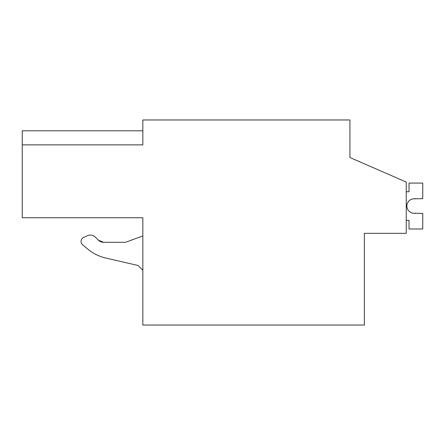 <?xml version="1.0" encoding="UTF-8"?>
<svg xmlns="http://www.w3.org/2000/svg" width="445" height="445" viewBox="0 0 445 445"><rect width="100%" height="100%" fill="white"/><g stroke="black" fill="none" stroke-linecap="round" stroke-linejoin="round"><path stroke-width="0.67" d="M406.252 233.33L364.372 233.33L364.372 325.034L142.834 325.034L142.834 217.744L22.25 217.744L22.25 144.875L142.834 144.875L142.834 119.966L349.926 119.966L349.926 157.513L406.252 182.066L406.252 233.33M22.25 130.797L142.834 130.797L22.25 130.797L22.25 144.875M349.926 148.124L349.926 157.513M140.264 217.744L142.834 217.744M87.303 235.75L83.56 237.496L87.303 235.75A7.22 7.22 0 0 1 95.458 237.191L98.451 240.183L103.557 242.297L125.507 242.297L103.557 242.297L98.451 240.183A7.22 7.22 0 0 0 103.557 242.297M87.693 249.011L82.603 244.739L87.693 249.011A43.326 43.326 0 0 0 105.799 258.039L138.05 265.481L105.799 258.039M142.834 235.984L125.507 242.297M138.05 265.481L142.834 270.271M83.56 237.496A4.333 4.333 0 0 0 82.603 244.739M406.252 220.336L409.033 220.336L409.033 228.997L422.75 228.997L422.75 213.411L413.455 213.227A7.22 7.22 0 0 1 406.864 206.035A7.22 7.22 0 0 1 413.455 198.843L422.75 198.665L422.75 183.073L409.033 183.073L409.033 191.739L406.252 191.739M415.53 213.411L413.455 213.227A7.22 7.22 0 0 1 406.864 206.035A7.22 7.22 0 0 1 413.455 198.843L415.53 198.665M413.455 213.227A7.22 7.22 0 0 1 406.864 206.035A7.22 7.22 0 0 1 413.455 198.843A7.22 7.22 0 0 0 406.864 206.035A7.22 7.22 0 0 0 413.455 213.227A7.22 7.22 0 0 1 406.864 206.035A7.22 7.22 0 0 1 413.455 198.843A7.22 7.22 0 0 0 406.864 206.035A7.22 7.22 0 0 0 413.455 213.227A7.22 7.22 0 0 1 406.864 206.035A7.22 7.22 0 0 1 413.455 198.843A7.22 7.22 0 0 0 406.864 206.035A7.22 7.22 0 0 0 413.455 213.227"/></g></svg>
